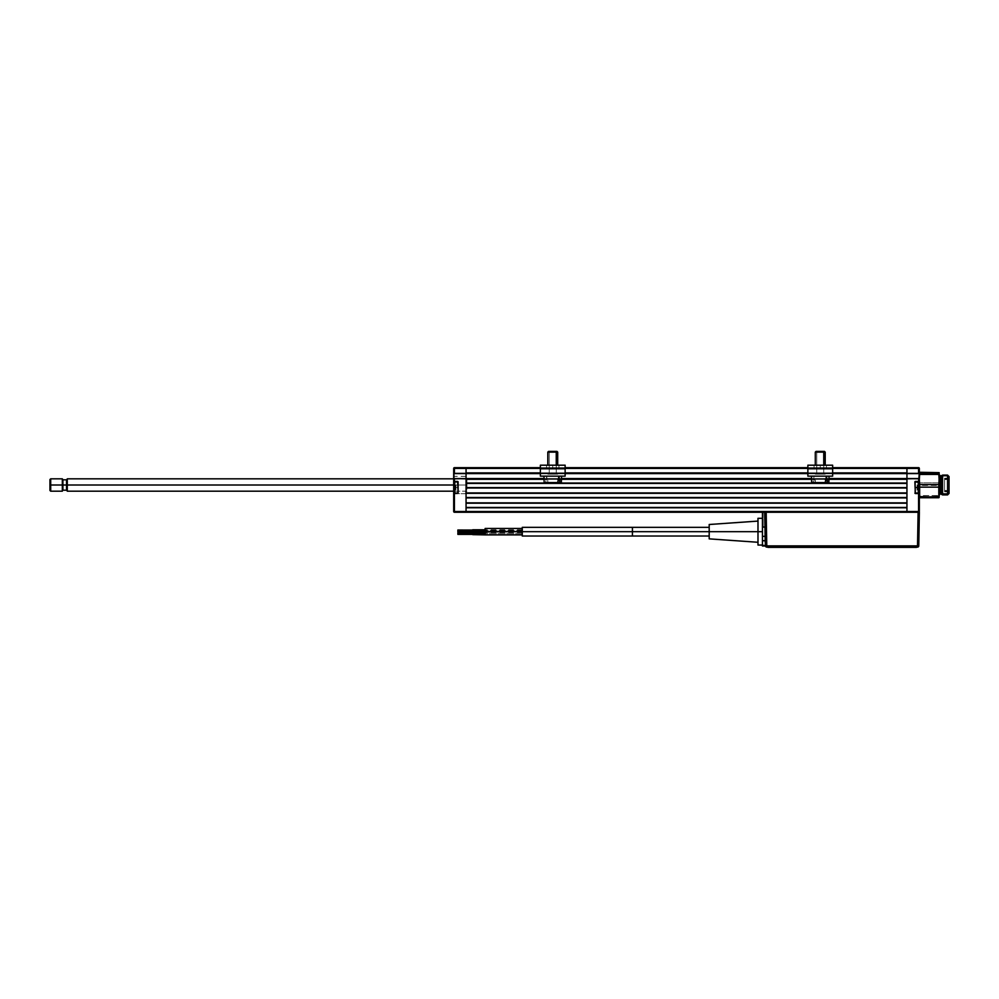 <?xml version="1.0" encoding="UTF-8"?>
<svg xmlns="http://www.w3.org/2000/svg" width="999" height="999" viewBox="0 0 999 999"><rect width="100%" height="100%" fill="white"/><g stroke="black" fill="none" stroke-linecap="round" stroke-linejoin="round"><path stroke-width="0.75" stroke-dasharray="5 3.75" d="M919.255 478.646L919.33 487.487L915.359 487.487L915.359 493.306L919.08 493.306L919.08 473.613L906.942 473.613L906.942 478.571L453.921 478.571L466.058 478.571L453.921 478.571L453.921 473.613L466.058 473.613L454.42 473.613L466.058 473.364L466.058 467.669L454.42 467.669A0.749 0.749 0 0 0 453.683 468.419L454.42 467.669L454.42 468.419L454.42 467.669L466.058 467.669L466.058 468.419L453.683 468.419L453.683 473.364L453.683 468.419L454.42 468.419L454.42 473.364L453.683 473.364L453.683 511.513L453.683 493.556L457.642 493.306L453.921 493.306L453.921 481.668L453.921 493.306L453.946 481.668L457.892 481.918L457.892 493.056L457.892 481.918L454.42 481.418L453.683 481.418L453.683 493.556L457.642 493.306L453.921 493.306L454.42 511.513L466.058 511.513L466.058 512.25L454.42 512.25L454.42 511.513L466.058 511.513L466.058 478.821L454.42 478.571L466.058 478.571L453.921 478.571L466.058 478.571L466.058 473.613L453.921 473.613L466.058 473.613L453.921 473.613L453.921 481.668L457.642 481.668L453.683 481.418L453.746 473.538M457.642 481.918L457.642 487.487L454.22 487.487L457.642 487.487L457.642 493.056M466.058 485.014L466.058 476.336L466.058 485.014L453.683 485.014L466.058 485.014L453.683 485.014L453.683 476.336L453.683 485.014L466.058 485.014L466.058 493.681L466.058 485.014M453.683 485.014L453.683 476.336L453.683 485.014L466.933 485.014L453.683 485.014M918.581 481.668L915.121 481.918L915.121 493.056L915.359 481.668L915.359 487.487L919.33 487.487L919.33 493.556L919.08 481.668L915.359 481.668L919.08 481.668L915.359 481.668L918.581 481.418L918.581 478.821L906.942 478.821L919.08 478.571L906.942 478.571L918.581 478.571L906.942 478.821L906.942 512.25L906.942 511.513L918.581 511.513L918.581 512.25L454.42 512.25A0.749 0.749 0 0 1 453.683 511.513L454.42 511.513L454.42 493.556L458.141 493.056L458.104 481.718L454.42 481.418L454.42 478.821L919.08 478.571L918.581 468.419L906.942 468.419L906.942 467.669L918.581 467.669L918.581 468.419L906.942 468.419L906.942 473.364L918.581 473.364L918.581 468.419L919.33 468.419A0.749 0.749 0 0 0 918.581 467.669L906.942 467.669L906.942 468.419L454.42 468.419L454.42 473.364L466.058 473.364L454.42 473.613M457.892 487.487L457.892 484.14L457.892 487.487M454.42 493.306L457.642 493.306L457.642 481.668L454.42 481.668M453.946 481.418L453.946 493.556M465.072 491.183L466.058 492.17L465.322 493.668L453.946 493.668L453.683 492.919L454.67 491.183L465.072 491.183M454.67 491.183L454.67 478.821L454.67 491.183L453.683 492.17L454.67 491.183M453.683 492.17L453.683 477.085L453.683 492.17M914.872 481.918L914.872 493.056L915.009 481.568M919.08 481.668L915.121 481.918L915.121 493.056L919.08 493.306L914.909 493.244M918.78 492.557L915.121 493.056L915.121 481.918L915.121 490.571L915.121 487.487L918.78 487.487L918.293 481.918L918.293 487.487L915.121 487.487L915.121 481.918L915.121 487.487L918.293 487.487L918.293 481.918L918.293 493.056L918.293 487.487L915.121 487.487L915.121 493.056L915.121 481.918L918.293 481.918L918.293 493.056L918.78 482.405L918.78 492.557L918.78 482.405L918.78 492.557L918.78 487.487L915.121 487.487L918.293 487.487L918.293 493.056L918.78 487.487L918.78 492.557L918.78 484.615L918.78 485.901L917.045 485.751L918.531 486.051L917.045 486.063L917.045 487.35L918.531 487.35L918.531 486.363L917.045 486.363L917.045 488.598L918.531 488.598L918.531 487.487L917.045 487.487L917.045 489.148L918.531 489.148L917.045 488.911L917.045 490.034L918.531 490.109L918.531 489.21L917.045 489.21L917.045 490.109L917.045 485.751L918.531 485.814L917.045 485.751L917.045 484.865L917.045 486.363L918.531 486.363L918.531 487.487L917.045 487.487L917.045 486.363L917.045 487.612L918.531 487.612L917.045 487.487L917.045 488.598L918.531 488.598L918.531 487.487L917.045 487.487L917.045 488.873L918.531 489.21L917.045 488.911L917.045 490.109L917.045 484.865L917.045 486.051L918.78 485.814L918.78 482.405M919.33 473.364L919.33 478.821L919.33 473.364L466.058 473.613L906.942 473.613L906.942 468.419L466.058 468.419L466.058 473.613L466.058 472.877L906.942 472.877L906.942 473.613L466.058 473.613L906.942 473.613L466.058 473.613L466.058 478.571L918.581 478.571M919.33 478.821L919.33 511.513L918.581 511.513L918.581 493.556L919.33 493.556L919.33 511.513A0.749 0.749 0 0 1 918.581 512.25L766.183 512.25L918.106 512.25L917.519 545.891L918.106 512.25L765.309 512.25L766.183 512.25L766.77 545.891L917.519 545.891L766.77 545.891L766.77 547.115L917.519 547.115L917.519 545.891L918.768 545.891L919.355 512.25L918.768 545.891L917.519 545.891L917.519 547.115A1.249 1.249 0 0 0 918.768 545.891A1.249 1.249 0 0 1 917.519 547.115L766.77 547.115L766.183 512.25L906.942 512.25L466.058 512.25L466.058 511.513L906.942 511.513L906.942 507.792L466.058 507.792L906.942 507.43L906.942 503.209L466.058 503.209L906.942 502.847L906.942 497.889L466.058 497.889L906.942 497.514L906.942 493.306L466.058 492.932L906.942 492.932L466.058 493.306L466.058 497.514L906.942 497.514L466.058 497.889L466.058 502.847L906.942 502.847L466.058 503.209L466.058 507.43L906.942 507.43L466.058 507.792L466.058 511.513L918.581 511.513L918.581 493.556L915.359 493.556M915.359 493.056L915.359 481.918M919.33 491.133L919.33 493.681L919.33 491.133M919.33 485.014L919.33 476.336L919.33 485.014M919.08 478.571L906.942 478.571L906.942 473.613L466.058 473.613M918.581 473.613L906.942 473.613M454.72 481.918L454.22 492.557L454.22 482.405L457.892 481.918L457.892 493.056L457.892 481.918L457.892 493.056L454.72 493.056L454.72 481.918L454.72 493.056L457.892 493.056L457.892 481.918L454.22 482.405L454.22 492.557L454.22 482.405L454.22 492.557L454.22 487.487L454.22 488.548L454.47 487.312L455.956 487.312L454.22 487.837L455.956 488.486L455.956 489.597L454.47 489.597L454.22 487.837L454.22 490.034L454.22 482.505L454.22 492.557L454.72 481.918M455.956 485.377L455.956 486.376L454.47 486.376L454.47 485.377L455.956 485.189L455.956 486.488L455.956 485.377L455.956 486.376L454.47 486.376L454.47 485.377L455.956 485.189L454.22 484.94L454.22 487.137L454.22 484.94L455.956 485.189L454.47 485.189L455.956 485.189L454.47 485.189L455.956 485.189L455.956 487.312L455.956 485.377M455.956 489.485L454.47 489.785L455.956 489.485L455.956 488.486L455.956 489.597L455.956 488.598L454.47 488.598L454.22 490.034L455.956 489.485M455.956 488.374L455.956 487.312L455.956 488.486L455.956 487.662L454.22 487.137L454.47 488.486L455.956 488.486L455.956 486.6L454.47 486.6L454.47 487.312L455.956 487.312L455.956 489.597L454.47 489.597L454.47 488.486L455.956 488.486L455.956 489.785L455.956 488.374M454.22 484.965L454.22 490.034L454.22 484.965M918.78 488.536L918.78 485.826L918.78 488.536M820.254 467.669L814.06 467.669L820.254 467.669L820.254 465.197L820.254 467.669L814.06 467.669L820.254 467.669L820.254 465.197L814.06 465.197L820.254 465.197L820.254 467.669L820.254 465.197L814.06 465.197L820.254 465.197L820.254 467.669L826.448 467.669L814.06 467.669L826.448 467.669L814.06 467.669L820.254 467.669L820.254 465.197L826.448 465.197L820.254 465.197L820.254 467.669L826.448 467.669L820.254 467.669M807.866 473.351L832.642 473.676L807.866 473.351L807.866 468.781L832.642 468.781L832.642 473.351L807.866 473.351L832.642 473.676L807.866 473.676L832.642 473.351L832.642 468.781L807.866 468.781L807.866 473.351L832.642 473.351L832.642 468.781L807.866 468.781L807.866 465.197L832.642 465.197L832.642 468.781L807.866 468.781L807.866 473.351L832.642 473.351L832.642 468.781L832.642 476.148L832.642 473.351L832.642 476.148L807.866 476.148L807.866 473.351L807.866 476.148L832.642 476.148L807.866 476.148L807.866 473.676L832.642 473.676L832.642 476.148L832.642 473.676L807.866 473.676L807.866 468.781L807.866 476.148L807.866 473.676L807.866 476.148L832.642 476.148L832.642 473.676L807.866 473.676L832.642 473.676L832.642 476.148L832.642 465.197L832.642 468.781L832.642 465.197L807.866 465.197L807.866 473.351M820.254 476.148L814.809 476.148L820.254 476.148M820.254 473.676L825.698 473.676L820.254 473.676M832.642 467.669L832.642 468.781L807.866 468.781L807.866 467.669L832.642 467.669M820.254 465.197L826.448 465.197L820.254 465.197M552.747 467.669L558.941 467.669L552.747 467.669L552.747 465.197L552.747 467.669L558.941 467.669L552.747 467.669L552.747 465.197L558.941 465.197L552.747 465.197L552.747 467.669L552.747 465.197L558.941 465.197L552.747 465.197L552.747 467.669L558.941 467.669L546.565 467.669L558.941 467.669L552.747 467.669L552.747 465.197L546.565 465.197L552.747 465.197L552.747 467.669L546.565 467.669L552.747 467.669M565.134 473.351L540.372 473.676L565.134 473.351L565.134 468.781L540.372 468.781L540.372 473.351L565.134 473.351L540.372 473.676L565.134 473.676L540.372 473.351L540.372 468.781L565.134 468.781L565.134 473.351L565.134 465.197L565.134 468.781L565.134 465.197L565.134 468.781L540.372 468.781L540.372 476.148L540.372 473.351L565.134 473.351L565.134 468.781L565.134 473.351L565.134 468.781L540.372 468.781L540.372 473.351L565.134 473.351L565.134 476.148L540.372 476.148L565.134 476.148L565.134 473.676L540.372 473.676L565.134 473.676L565.134 476.148L565.134 473.351M540.372 465.197L540.372 476.148L540.372 473.676L565.134 473.676L565.134 476.148L540.372 476.148L540.372 473.676L540.372 476.148L565.134 476.148L565.134 473.676L540.372 473.676L540.372 465.197L540.372 468.781L540.372 465.197L540.372 467.669L540.372 465.197L565.134 465.197L540.372 465.197M552.747 476.148L558.204 476.148L552.747 476.148M552.747 473.676L558.204 473.676L552.747 473.676M565.134 467.669L540.372 467.669L565.134 467.669M552.747 465.197L558.941 465.197L552.747 465.197M828.82 482.592L815.309 482.592L825.199 482.592L826.46 476.148L811.475 476.148L814.048 476.148L813.211 482.592L811.65 482.592L828.82 482.592L825.186 482.592L825.261 479.37L813.149 479.37L814.11 479.37L814.048 476.148L829.02 476.148L826.46 476.148L827.297 482.592L828.858 482.592L815.309 482.592L815.246 479.37L827.359 479.37L813.149 479.37L813.211 482.592L825.199 482.592L811.65 482.592L811.475 476.148L814.048 476.148L813.211 482.592M816.745 452.122L817.282 451.386L824.462 451.386L823.226 451.386L823.75 452.122L825.211 452.122L816.745 452.122L825.211 452.122L823.75 452.122L823.75 474.175L825.211 474.175L816.745 474.175L816.745 452.122L816.745 474.175L815.296 474.175L823.75 474.175L823.75 452.122L815.296 452.122L823.75 452.122L823.226 451.386L816.046 451.386L822.589 451.386L816.121 451.386L817.282 451.386L816.745 452.122L817.282 451.386L824.462 451.386L817.282 451.386L816.745 452.122L825.211 452.122L816.745 452.122L816.745 474.175L816.745 452.122L815.296 452.122L816.745 452.122M829.02 476.148L828.858 482.592L815.309 482.592L814.048 476.148L829.02 476.148L811.475 476.148M812.462 482.592L811.688 482.592M825.261 479.37L813.149 479.37M814.11 479.37L827.359 479.37L815.246 479.37L815.309 482.592L825.199 482.592M823.75 474.175L815.296 474.175L823.75 474.175L823.75 465.197L823.75 474.175M815.296 465.197L815.296 452.122L816.757 451.386M816.046 451.386L817.282 451.386M561.326 482.592L559.802 482.592L558.953 476.148L546.553 476.148L546.603 479.37L547.752 479.37L547.814 482.592L561.351 482.592L547.814 482.592L561.326 482.592L559.802 482.592L559.852 479.37L546.603 479.37L546.553 476.148L558.953 476.148L557.692 482.592L544.143 482.592L545.704 482.592L544.18 482.592L545.704 482.592L545.654 479.37L559.852 479.37L547.752 479.37L547.814 482.592L559.802 482.592L544.143 482.592L543.98 476.148L546.553 476.148L545.704 482.592M549.25 452.122L549.775 451.386L555.731 451.386L556.256 452.122L547.802 452.122L556.256 452.122L556.256 474.175L547.802 474.175L549.25 474.175L549.25 452.122L549.25 474.175L557.704 474.175L556.256 474.175L556.256 452.122L557.704 452.122L549.25 452.122L557.704 452.122L556.256 452.122L555.731 451.386L556.967 451.386L548.538 451.386L555.094 451.386L549.775 451.386L549.25 452.122L549.775 451.386L556.967 451.386L549.775 451.386L549.25 452.122L557.704 452.122L549.25 452.122L549.25 474.175L549.25 452.122L547.802 452.122L549.25 452.122M561.525 476.148L561.351 482.592L547.814 482.592L557.692 482.592L547.814 482.592L546.553 476.148L561.525 476.148L543.98 476.148M544.954 482.592L544.18 482.592M557.754 479.37L545.654 479.37M546.603 479.37L559.852 479.37L547.752 479.37L547.814 482.592L557.692 482.592M556.256 474.175L547.802 474.175L556.256 474.175L556.256 465.197L556.256 474.175M547.802 465.197L547.802 452.122L549.25 451.386M548.538 451.386L549.775 451.386M67.283 485.014L67.283 479.058L67.283 485.014L466.933 485.014L466.933 491.196L466.933 485.014L67.283 485.014L67.283 478.821L67.283 485.014M66.546 490.209L66.546 485.014L62.912 485.014L62.912 479.807L62.338 485.014L62.338 478.821L62.338 485.014L50.699 485.014L50.699 478.821L50.699 485.014L49.95 485.014L49.95 479.557L49.95 490.459L49.95 485.014L50.699 485.014L50.699 491.196L50.699 485.014L62.338 485.014L62.338 491.196L62.338 485.014L62.912 490.209L62.912 485.014L66.546 485.014L66.546 479.807L66.546 490.209L67.283 490.959M466.933 485.014L466.933 478.821L466.933 485.014M940.633 493.843L940.633 476.086M939.147 475.686L939.147 497.365L938.81 473.426L919.654 473.426L919.654 472.29M941.62 477.023L940.633 477.023L941.62 477.023L941.62 476.086L941.62 477.023L942.606 476.136L941.62 477.023L941.62 493.931L941.62 477.023M942.606 475.099L942.606 476.136L942.606 475.099M947.564 476.136L942.606 476.136L947.564 476.136L947.564 475.099L949.05 477.46L947.564 476.136L947.564 494.917L947.564 476.136M949.05 476.873L949.05 493.431M944.592 491.108L944.592 478.908L949.05 478.908L949.05 491.82L949.05 491.108L944.592 491.108L949.05 491.108L949.05 478.196L949.05 478.908L944.592 478.908L944.592 478.196L944.592 491.108M939.122 491.783L938.81 485.427L919.654 485.427L919.654 482.879L938.81 482.879L938.81 485.427L919.654 485.427M949.05 493.406L949.05 477.46M949.05 491.108L949.05 478.209L949.05 491.808L949.05 478.321L949.05 490.509L944.592 490.509L944.592 478.321L944.592 479.508L949.05 479.508L944.592 479.508L944.592 491.695L944.592 490.509L949.05 490.509L949.05 491.695L949.05 478.321L949.05 491.146M942.606 494.917L942.606 476.136L942.606 494.917M940.633 493.931L940.633 477.023M939.147 497.165L939.147 495.317M939.147 494.33L939.147 474.687M939.122 479.333L938.81 472.29L938.81 473.426L919.654 473.426M919.33 490.497L919.654 495.591L938.81 495.591L939.135 491.208M938.81 495.591L938.81 497.015L919.654 497.015L919.654 495.591L938.81 495.591M939.06 497.552L919.654 497.015M919.33 478.146L919.654 482.879L938.81 482.879L939.135 478.808M472.739 532.729L472.727 533.653L522.277 533.653L522.277 532.654L522.277 534.64L485.127 534.64L485.102 532.654L485.114 534.652L522.277 534.652L522.302 531.68L485.152 531.68L522.302 531.68L522.277 528.708L522.277 534.652L522.277 533.653L472.727 533.653L472.739 532.904L472.727 533.653L457.867 533.653L472.727 533.653L472.739 534.565M485.102 529.408L485.102 532.242L522.252 531.68L485.102 531.68L485.102 529.757L485.102 531.68L522.252 531.68L522.277 534.902M522.277 528.459L522.252 531.68L485.102 532.305L485.102 529.582M472.752 530.332L472.752 531.256L457.892 531.256L472.752 531.256L472.752 530.506L472.752 531.256L522.29 531.256L472.752 531.256L472.752 531.955L472.752 530.569M522.302 531.256L522.29 530.257L522.29 532.242L522.302 531.256L522.29 532.242L522.302 531.256L485.152 531.256L522.302 531.256M762.449 518.306L762.449 531.68L757.991 531.68L757.991 521.091L757.991 531.68L709.19 531.68L709.19 527.347L709.19 531.68L632.417 531.68L632.417 527.347L632.417 531.68L522.24 531.68L522.252 528.459M522.252 534.902L522.24 531.68L632.417 531.68L632.417 536.013L632.417 531.68L709.19 531.68L709.19 536.013L709.19 530.831L709.19 538.861L709.19 524.5L709.19 531.68L757.991 531.68L757.991 518.306L757.991 531.68L762.449 531.68L762.449 544.792M472.727 530.457L522.265 530.744L522.265 529.757L522.265 531.743L522.265 530.744L472.739 530.744L472.714 530.007L472.714 530.744L457.854 530.744L472.714 530.744L472.727 531.493L472.727 530.744L457.892 530.744L472.727 530.744L472.727 531.743L472.714 530.369M472.739 534.34L472.739 532.966M472.739 530.744L472.727 531.743L472.714 530.744M765.309 545.929L765.184 540.671L765.271 545.342L762.449 545.342L762.449 536.351L765.109 536.351L765.184 540.671L762.449 540.671L762.449 546.003L762.449 545.342L765.521 545.554L765.434 540.884L762.449 541.146L762.449 534.29M762.449 529.07L762.449 545.054M757.991 545.054L757.991 521.091L757.991 545.054M709.19 530.831L709.19 528.071L709.19 530.831M522.252 535.289L522.252 528.071M522.265 530.744L522.265 531.743L522.265 530.744M522.277 533.653L522.277 532.654L522.277 533.653M875.761 546.878L886.975 547.115L875.761 546.878M765.521 545.891L764.934 512.25L765.521 545.891L766.77 545.891L765.521 545.891A1.249 1.249 0 0 0 766.77 547.115L765.521 545.891L764.934 512.25L762.449 512.25L762.449 536.351L765.109 536.351L764.959 527.347L762.449 527.347L764.959 527.347M762.449 541.146L762.449 512.25L762.449 525.536L762.449 512.25L765.034 512.25L762.449 512.25M765.359 536.351L764.959 513.074M765.434 540.884L765.384 537.699M762.449 540.671L762.449 536.351M769.417 512.25L916.857 512.25L769.417 512.25M762.699 512.25L764.685 512.25M868.119 547.115L854.245 547.115L868.119 547.115M773.9 547.115L785.364 547.115L773.9 547.115M827.197 547.115L834.177 547.115L827.197 547.115M845.129 547.115L852.11 547.115L845.129 547.115M763.099 512.587L763.099 527.147L763.099 512.587M916.52 547.365L767.906 547.365M895.054 512.25L881.43 512.25L895.054 512.25M777.647 512.25L781.618 512.25L777.647 512.25M878.708 512.25L882.666 512.25L878.708 512.25M466.058 502.847L466.058 507.792M906.942 507.792L906.942 502.847M906.942 497.889L906.942 487.612L466.058 487.987L466.058 483.404L466.058 497.889M906.942 483.404L906.942 478.571L466.058 478.571L906.942 478.571L906.942 479.308L466.058 479.308L466.058 483.404L906.942 483.404M544.068 479.308L561.438 479.308L544.068 479.308M811.563 479.308L828.945 479.308L811.563 479.308M828.958 478.571L811.538 478.571L828.958 478.571M561.463 478.571L544.043 478.571L561.463 478.571M540.372 473.613L565.134 473.613L540.372 473.613M807.866 473.613L832.642 473.613L807.866 473.613M832.642 472.877L807.866 472.877L832.642 472.877M565.134 472.877L540.372 472.877L565.134 472.877M540.372 468.419L565.134 468.419L540.372 468.419M807.866 468.419L832.642 468.419L807.866 468.419M466.058 467.669L906.942 467.669L466.058 467.669M466.058 472.877L906.942 472.877M466.058 478.571L906.942 478.571M906.942 479.308L466.058 479.308M466.058 483.029L906.942 483.029M466.058 487.612L906.942 487.612L466.058 487.612M466.058 492.932L906.942 492.932M906.942 487.987L466.058 487.987M466.058 476.336L453.683 476.336M466.058 493.681L453.683 493.681M454.67 478.821L453.683 477.822M454.47 489.785L455.956 489.785M814.06 467.669L814.06 465.197L814.06 467.669M826.448 467.669L826.448 465.197L826.448 467.669M558.941 467.669L558.941 465.197L558.941 467.669M546.565 467.669L546.565 465.197L546.565 467.669M825.211 465.197L825.211 452.122L824.462 451.386M557.704 465.197L557.704 452.122L556.967 451.386M66.546 479.807L67.283 479.058M453.683 491.196L466.933 491.196M453.683 478.821L466.933 478.821M944.592 491.82L949.05 491.82M944.592 478.196L949.05 478.196M949.05 478.321L944.592 478.321M949.05 491.695L944.592 491.695M485.127 528.708L522.277 528.708M522.29 530.257L485.152 530.257M522.265 529.757L485.139 529.757M522.277 532.654L485.152 532.654M472.727 531.493L457.867 531.493M522.265 531.743L472.727 531.743M522.29 532.242L485.152 532.242"/><path stroke-width="1.5" d="M457.642 493.056L453.921 493.306L453.683 487.487L453.683 481.418L457.642 481.418L454.42 481.418L454.42 478.821L453.683 478.821L453.683 487.487L453.683 481.418L457.892 481.918L458.141 493.056L457.642 481.918M453.946 493.556L453.946 481.418M453.683 481.418L453.683 478.821L454.42 478.821L453.683 478.821L453.683 468.419L453.921 473.613L466.058 473.613L454.42 473.364L454.42 468.419L466.058 468.419L466.058 467.669L454.42 467.669L453.683 468.419A0.749 0.749 0 0 1 454.42 467.669L466.058 467.669L466.058 473.364L454.42 473.364L454.42 468.419L540.372 468.419L466.058 468.419L466.058 472.877L540.372 472.877L466.058 472.877M457.642 493.306L454.42 493.556L457.642 493.306M453.683 487.487L453.683 511.513L454.42 511.513L454.42 493.556L458.141 493.056L458.104 481.718L454.42 481.418L454.42 478.821L466.058 478.571L453.921 478.571L453.921 473.613L466.058 473.613L466.058 478.571L454.42 478.571L466.058 478.821L466.058 511.513L454.42 511.513L453.683 487.487M453.683 473.364L454.42 473.613M453.683 493.556L453.683 511.513A0.749 0.749 0 0 0 454.42 512.25L454.42 511.513L453.683 511.513L454.42 512.25L466.058 512.25L466.058 511.513L454.42 511.513L454.42 512.25L766.183 512.25L766.77 545.891L917.519 545.891L918.106 512.25L919.355 512.25L918.768 545.891A1.249 1.249 0 0 1 917.519 547.115L918.768 545.891L919.355 512.25M914.872 481.918L915.359 493.556L915.009 481.568M919.305 478.721L919.33 493.556L915.121 493.056L918.293 493.056L918.78 482.405L918.78 487.487L918.293 481.918L918.293 487.487L915.121 487.487L918.293 487.487L918.293 493.056L918.78 487.487L918.78 492.557M914.909 493.244L919.08 493.306L919.08 481.668L919.33 511.513A0.749 0.749 0 0 1 918.581 512.25L919.33 511.513L918.581 512.25L918.581 511.513L906.942 511.513L906.942 478.821L919.08 478.571L919.33 468.419L918.581 468.419L918.581 473.364L919.33 473.364L918.581 481.418L915.359 481.418L919.33 481.418L919.08 478.571L919.08 481.668L915.359 481.668L918.581 481.668M919.08 478.571L906.942 478.571L906.942 473.613L918.581 473.613L906.942 473.364L906.942 467.669L918.581 467.669L906.942 467.669L906.942 468.419L918.581 468.419L918.581 467.669L919.33 468.419L918.581 467.669A0.749 0.749 0 0 1 919.33 468.419L919.33 473.364M915.359 493.556L918.581 493.556L918.581 511.513L919.33 511.513L919.33 493.556L918.581 493.556L918.581 511.513L906.942 511.513L906.942 512.25L906.942 511.513L466.058 511.513L466.058 512.25L918.106 512.25L766.183 512.25L766.77 545.891L765.521 545.891L766.77 547.115L766.77 545.891L766.77 547.115A1.249 1.249 0 0 1 765.521 545.891L918.768 545.891L917.519 545.891L917.519 547.115L918.106 512.25L918.98 512.25L918.106 512.25M918.78 482.405L915.359 481.918M918.581 493.306L915.359 493.056M919.33 493.556L919.33 481.53M918.581 478.571L906.942 478.571L919.33 478.821L919.654 473.426M906.942 472.877L832.642 472.877L906.942 472.877L906.942 468.419L832.642 468.419L918.581 468.419L918.581 473.364L906.942 473.364L918.581 473.613M454.72 493.056L457.892 493.056L454.72 493.056L454.72 481.918L457.892 481.918L454.72 481.918L454.72 493.056M454.22 482.405L454.22 492.557L454.22 482.405M807.866 468.781L807.866 465.197L807.866 468.781L832.642 468.781L832.642 473.351L807.866 473.351L807.866 468.781L832.642 468.781L832.642 473.351L807.866 473.351L807.866 468.781M807.866 476.148L807.866 473.351L807.866 476.148L832.642 476.148L832.642 473.351L832.642 476.148L807.866 476.148M832.642 465.197L832.642 468.781L832.642 465.197L807.866 465.197L832.642 465.197M540.372 468.781L540.372 465.197L540.372 468.781L565.134 468.781L565.134 465.197L540.372 465.197L565.134 465.197L565.134 473.351L540.372 473.351L540.372 468.781L565.134 468.781L565.134 473.351L540.372 473.351L540.372 468.781M540.372 476.148L540.372 473.351L540.372 476.148L565.134 476.148L565.134 473.351L565.134 476.148L540.372 476.148M811.475 476.148L811.65 482.592L825.199 482.592L826.46 476.148L827.297 482.592L828.82 482.592M813.211 482.592L828.858 482.592L829.02 476.148M811.688 482.592L812.449 482.592M825.199 482.592L827.297 482.592L827.359 479.37L825.261 479.37M813.149 479.37L814.11 479.37M823.75 452.122L825.211 452.122L823.75 452.122L823.75 465.197L823.75 452.122L815.296 452.122L823.75 452.122L823.226 451.386L823.75 452.122M824.462 451.386L816.046 451.386L824.462 451.386L825.211 452.122L825.211 465.197M543.98 476.148L544.143 482.592L557.692 482.592L558.953 476.148L559.802 482.592L561.326 482.592M545.704 482.592L561.351 482.592L561.525 476.148M544.18 482.592L544.954 482.592M557.692 482.592L559.802 482.592L559.852 479.37L557.754 479.37M545.654 479.37L546.603 479.37M556.256 452.122L557.704 452.122L556.256 452.122L556.256 465.197L556.256 452.122L547.802 452.122L556.256 452.122L555.731 451.386L556.256 452.122M556.967 451.386L548.538 451.386L556.967 451.386L557.704 452.122L557.704 465.197M49.95 490.459L49.95 485.014L50.699 485.014L49.95 485.014L49.95 490.459L50.699 491.196L50.699 485.014L62.338 485.014L50.699 485.014L50.699 491.196L62.338 491.196L62.338 485.014L62.338 491.196L62.912 485.014L66.546 485.014L62.912 485.014L62.912 490.209L66.546 490.209L66.546 485.014L67.283 485.014L67.283 491.196L67.283 478.821L67.283 485.014L453.683 485.014L66.546 485.014L66.546 479.807L67.283 479.058M49.95 485.014L49.95 479.557L49.95 485.014M50.699 485.014L50.699 478.821L50.699 485.014M62.338 485.014L62.338 478.821L62.338 485.014M62.912 485.014L62.912 479.807L62.912 485.014M67.283 490.959L66.546 490.209L66.546 479.807L62.912 479.807L62.338 478.821L50.699 478.821L49.95 479.557M919.654 497.015L919.654 497.727L938.81 497.727L919.654 497.215L938.81 497.727L939.147 496.103L939.06 497.552M949.05 476.585L947.564 475.099L942.606 475.099L940.633 476.086L940.633 492.994A1.486 1.336 0 0 0 939.147 494.33A1.486 1.336 180 0 1 940.633 492.994L941.62 492.994L941.62 476.086L941.62 492.994L942.606 493.881L942.606 475.099L942.606 493.881L947.564 493.881L947.564 475.099L947.564 493.881L949.05 492.557L949.05 476.585L949.05 493.406M919.654 472.29L939.147 472.652L919.417 472.465L939.147 472.652L938.81 474.425L938.81 473.014L919.654 473.014L919.654 474.425L938.81 474.425L939.147 479.508L938.81 484.59L919.654 484.59L919.654 487.137L938.81 487.137L938.81 496.59L919.654 497.215L938.81 497.215L919.654 496.59L919.654 487.137L938.81 487.137L938.81 484.59L919.654 484.59L919.33 479.495L919.654 474.425L938.81 474.425L939.147 479.508L939.147 472.652L939.147 497.165M939.122 491.783L939.147 490.509M940.633 493.931L942.606 494.917L947.564 494.917L949.05 493.431L949.05 492.557L947.564 493.881L947.564 494.917L947.564 493.881L942.606 493.881L942.606 494.917L942.606 493.881L940.633 492.994L939.147 495.417M940.633 476.173L940.633 492.994M939.122 479.333L939.147 478.146M919.654 485.427L919.33 491.208M485.139 534.353L485.152 531.68L522.302 531.68L485.152 531.68L485.127 528.459L485.127 534.902L472.739 534.64L472.739 532.654L472.752 533.653L485.139 533.653L472.752 533.653L472.739 532.654L472.739 533.653L457.879 533.653L472.739 533.653L472.739 534.565L472.752 533.653L472.739 534.64M485.102 530.032L485.127 534.902L522.277 534.902L522.277 528.459L485.127 528.459M485.127 534.59L485.102 529.895M472.764 530.569L472.764 531.256L472.752 530.257L472.764 531.256L485.152 531.256L472.764 531.256L472.752 532.242L472.752 530.257L457.892 530.506L457.904 531.256L472.764 531.256L472.752 531.992L472.764 531.256L457.904 531.256L457.892 530.506M632.417 531.68L632.417 527.347L632.417 531.68L762.449 531.68L762.449 518.306L757.991 518.306L757.991 545.054L757.991 531.68L709.19 531.68L709.19 538.861L709.19 531.68L632.417 531.68L632.417 536.013L632.417 531.68L522.315 531.68L632.417 531.68M522.252 528.459L522.252 534.902M709.19 524.5L709.19 531.68L709.19 524.5L757.991 521.091M472.714 530.007L472.739 530.744L472.727 529.757L472.727 530.744L472.727 530.044L457.867 530.007L457.892 530.744L457.867 530.057M457.867 533.653L457.879 532.904L457.867 533.653M457.854 530.744L457.867 531.493L457.854 530.744M762.449 544.792L762.449 541.133M762.449 534.29L762.449 529.07M757.991 545.054L762.449 545.054L762.449 540.671L765.184 540.671L765.109 536.351L762.449 536.351L762.449 531.68L757.991 531.68L757.991 518.306M522.24 528.621L522.24 534.74M457.904 531.256L457.892 531.992L457.892 531.256M765.321 546.003L762.449 546.003L765.321 546.003M765.271 545.666L762.449 545.342L762.449 546.003L762.449 545.342L765.521 545.554L765.184 540.671L765.521 545.891L765.309 512.25L765.521 545.891M764.685 512.25L764.947 527.01L762.699 527.01L762.699 512.25M762.449 512.25L762.449 531.68L762.449 512.737L762.699 527.01L764.947 527.01L765.109 536.351L762.449 536.351L762.449 540.671L765.434 540.884L765.359 536.351M765.384 537.699L765.434 540.884M764.959 527.347L764.959 513.074M762.449 536.351L762.449 540.671M765.034 512.25L766.183 512.25M766.77 547.115L917.519 547.115L766.77 547.115M767.906 547.365L916.52 547.365M906.942 511.513L466.058 511.513L466.058 507.792L906.942 507.792L906.942 511.513M466.058 507.792L906.942 507.792M906.942 507.43L466.058 507.43L906.942 507.43M466.058 503.209L906.942 503.209L466.058 503.209M906.942 502.847L466.058 502.847L466.058 497.889L906.942 497.889L906.942 502.847L466.058 502.847M466.058 497.889L906.942 497.889M906.942 497.514L466.058 497.514L906.942 497.514M466.058 493.306L906.942 493.306L466.058 493.306M906.942 492.932L466.058 492.932L466.058 487.987L906.942 487.987L906.942 492.932L466.058 492.932M466.058 487.987L906.942 487.987M906.942 487.612L466.058 487.612L906.942 487.612M466.058 483.404L906.942 483.404L466.058 483.404M906.942 479.308L828.945 479.308L906.942 479.308L906.942 483.029L466.058 483.029L466.058 479.308L544.068 479.308L466.058 479.308M561.438 479.308L811.563 479.308L561.438 479.308M906.942 483.029L466.058 483.029M906.942 478.571L828.958 478.571L906.942 478.571L906.942 473.613L832.642 473.613L906.942 473.613M811.538 478.571L561.463 478.571L811.538 478.571M466.058 478.571L544.043 478.571L466.058 478.571L466.058 473.613L540.372 473.613L466.058 473.613M565.134 473.613L807.866 473.613L565.134 473.613M807.866 472.877L565.134 472.877L807.866 472.877M565.134 468.419L807.866 468.419L565.134 468.419M906.942 467.669L832.642 467.669L906.942 467.669M807.866 467.669L565.134 467.669L807.866 467.669M540.372 467.669L466.058 467.669L540.372 467.669M815.296 465.197L815.296 452.122L816.046 451.386M547.802 465.197L547.802 452.122L548.538 451.386M67.283 491.196L453.683 491.196M67.283 478.821L453.683 478.821M940.633 476.086L939.147 474.6M485.152 530.257L472.752 530.257M709.19 527.347L522.277 527.347M485.139 529.757L472.727 529.757M485.152 532.654L472.739 532.654M472.739 532.904L457.879 532.904M472.739 534.39L457.879 534.39M757.991 542.27L709.19 538.861M522.277 536.013L709.19 536.013M485.152 532.242L472.752 532.242M472.752 531.992L457.892 531.992"/></g></svg>
